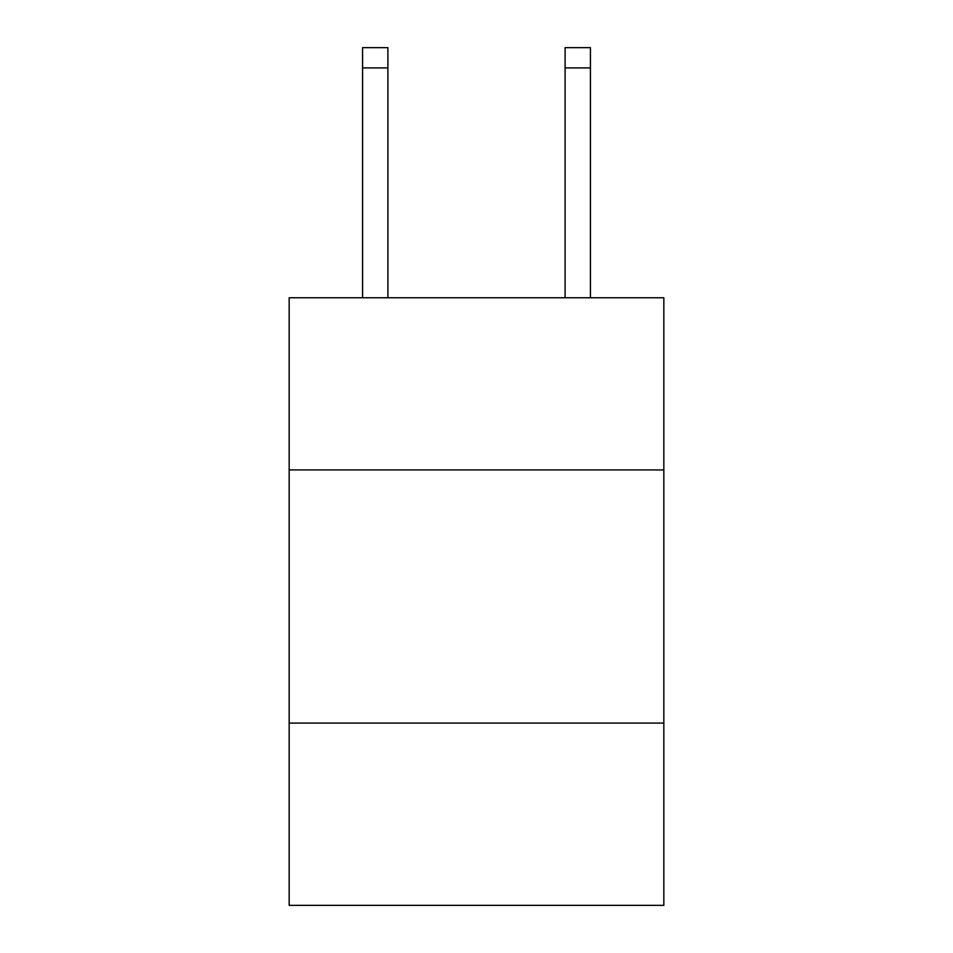 <?xml version="1.0" encoding="UTF-8"?>
<svg xmlns="http://www.w3.org/2000/svg" width="953" height="953" viewBox="0 0 953 953"><rect width="100%" height="100%" fill="white"/><g stroke="black" fill="none" stroke-linecap="round" stroke-linejoin="round"><path stroke-width="1.43" d="M663.836 469.912L663.836 297.765L289.164 297.765L289.164 469.912L663.836 469.912L663.836 905.35L289.164 905.35L289.164 469.912M663.836 723.077L289.164 723.077M387.895 297.765L387.895 67.901L362.581 67.901L362.581 47.65L387.895 47.65L387.895 67.901M362.581 297.765L362.581 67.901M590.419 297.765L590.419 47.65L565.105 47.65L565.105 297.765M565.105 67.901L590.419 67.901"/></g></svg>
